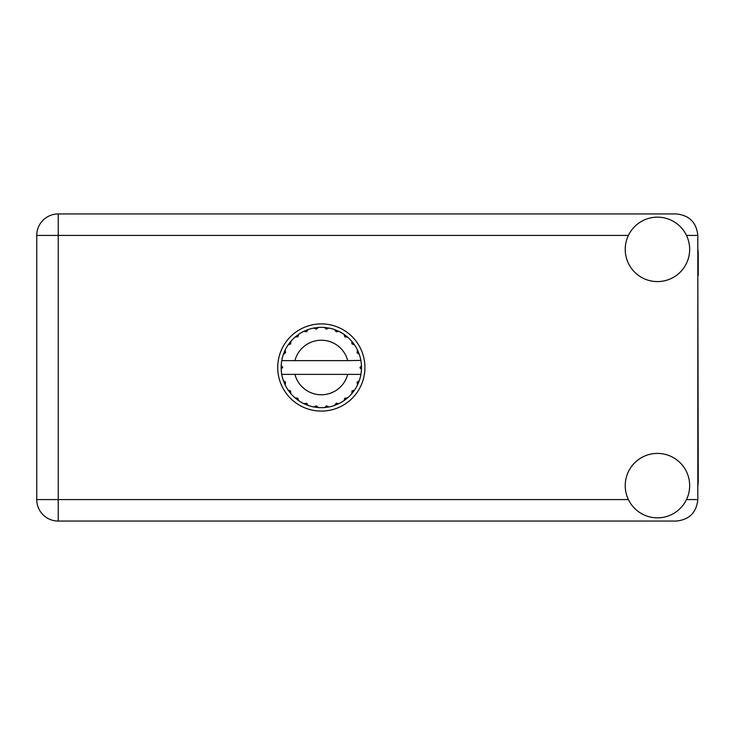 <?xml version="1.0" encoding="UTF-8"?>
<svg xmlns="http://www.w3.org/2000/svg" width="735" height="735" viewBox="0 0 735 735"><rect width="100%" height="100%" fill="white"/><g stroke="black" fill="none" stroke-linecap="round" stroke-linejoin="round"><path stroke-width="1.1" d="M697.818 486.157A40.811 40.811 0 0 0 698.25 480.258L697.818 275.368M657.439 517.844A32.211 32.211 0 0 0 689.66 485.624A32.211 32.211 0 0 0 657.439 453.412A32.211 32.211 0 0 0 625.228 485.624A32.211 32.211 0 0 0 657.439 517.844M657.439 281.588A32.211 32.211 0 0 0 689.66 249.376A32.211 32.211 0 0 0 657.439 217.156A32.211 32.211 0 0 0 625.228 249.376A32.211 32.211 0 0 0 657.439 281.588M321.324 323.905A43.595 43.595 0 0 0 277.729 367.5A43.595 43.595 0 0 0 321.324 411.095A43.595 43.595 0 0 0 364.918 367.5A43.595 43.595 0 0 0 321.324 323.905M697.818 248.843A40.811 40.811 0 0 1 698.25 254.742L698.25 275.368M697.818 235.411C696.458 222.466 689.292 215.3 676.347 213.94L58.23 213.94A21.48 21.48 0 0 0 36.75 235.411L36.75 499.589A21.48 21.48 0 0 0 58.23 521.06L676.347 521.06C689.292 519.7 696.458 512.534 697.818 499.589L697.818 235.411L686.481 235.411M360.545 360.628L360.894 360.628A40.159 40.159 0 0 1 361.445 365.644L359.985 367.867L361.455 369.145M361.455 369.19L361.455 365.855M351.991 391.038L353.186 391.948L354.536 390.083A40.159 40.159 0 0 0 357.486 384.965L359.25 380.721A40.159 40.159 0 0 0 360.775 375.015L360.894 374.372A40.159 40.159 0 0 0 361.445 369.356L361.482 367.5L359.985 367.5L361.464 366.021A40.159 40.159 0 0 1 361.482 366.866M281.165 368.134A40.159 40.159 0 0 0 281.193 368.979L282.663 367.132L281.202 365.644L281.193 368.979L282.663 367.5L281.165 367.5M306.532 331.788L305.953 330.392L303.858 331.338L306.633 331.742L308.103 329.574L307.331 329.859M290.38 393.106L290.913 393.73A40.159 40.159 0 0 0 295.093 397.911L298.741 400.713A40.159 40.159 0 0 0 303.858 403.662L308.103 405.426L306.633 403.258L303.858 403.662L304.602 404.011M307.331 405.141L308.103 405.426A40.159 40.159 0 0 0 313.808 406.951L318.365 407.558L316.39 405.839L313.808 406.951L314.626 407.098M317.548 407.484L318.365 407.558A40.159 40.159 0 0 0 324.282 407.558L328.839 406.951L326.478 405.812L324.686 407.521M328.031 407.098L328.839 406.951A40.159 40.159 0 0 0 334.544 405.426L338.789 403.662L336.226 403.175L334.544 405.426L335.316 405.141M338.045 404.011L338.789 403.662A40.159 40.159 0 0 0 343.906 400.713L347.554 397.911L344.945 398.104L343.906 400.713L344.586 400.244M344.981 398.333L345.772 399.362L347.554 397.911A40.159 40.159 0 0 0 351.734 393.73L354.536 390.083L352.065 390.946L351.734 393.73L352.267 393.106M358.965 381.493L359.25 380.721L357.081 382.191L357.486 384.965M347.719 374.372L294.928 374.372A27.278 27.278 0 0 0 347.719 374.372L360.481 374.372L360.775 375.015L360.894 374.372L359.369 374.372M294.928 374.372L281.753 374.372L281.873 375.015L282.166 374.372M281.836 374.822L281.873 375.015A40.159 40.159 0 0 0 283.398 380.721L285.162 384.965L285.566 382.191L283.398 380.721M285.419 382.375L284.215 382.871L285.162 384.965A40.159 40.159 0 0 0 288.111 390.083L288.579 390.763M290.582 390.946L288.111 390.083L290.913 393.73L290.582 390.946M297.666 398.333L296.876 399.362L298.741 400.713L297.703 398.104L295.093 397.911L295.718 398.443M290.656 343.962L289.461 343.052L288.111 344.917L290.72 343.879L290.913 341.27L290.38 341.894M290.49 391.158L289.461 391.948M281.202 369.356A40.159 40.159 0 0 0 281.753 374.372L281.873 375.015M282.663 367.5L281.193 365.92M344.862 336.832L345.772 335.638L343.906 334.287L344.945 336.896L347.554 337.089L346.929 336.556M294.928 360.628L347.719 360.628A27.278 27.278 0 0 0 294.928 360.628L282.166 360.628L281.873 359.985L282.102 360.628M283.682 353.507L283.398 354.279L285.566 352.809L285.162 350.035L284.812 350.779M281.202 365.644A40.159 40.159 0 0 1 281.753 360.628L283.278 360.628M288.579 344.237L288.111 344.917A40.159 40.159 0 0 0 285.162 350.035L283.398 354.279A40.159 40.159 0 0 0 281.873 359.985L281.753 360.628M351.991 343.962L353.186 343.052L351.734 341.27L352.267 341.894L351.734 341.27L351.927 343.879L354.536 344.917L354.068 344.237M347.719 360.628L360.857 360.407M360.885 360.554L360.775 359.985L360.481 360.628M360.894 360.628L360.775 359.985A40.159 40.159 0 0 0 359.25 354.279L358.965 353.507M357.081 352.809L359.25 354.279L357.486 350.035L357.081 352.809M357.835 350.779L357.486 350.035A40.159 40.159 0 0 0 354.536 344.917L353.186 343.052L352.157 343.842M351.734 341.27A40.159 40.159 0 0 0 347.554 337.089L345.772 335.638L344.981 336.667M343.906 334.287A40.159 40.159 0 0 0 338.789 331.338L338.045 330.989M336.226 331.825L338.789 331.338L334.544 329.574L336.226 331.825M335.316 329.859L334.544 329.574A40.159 40.159 0 0 0 328.839 328.049L328.031 327.902M326.478 329.188L328.839 328.049L324.282 327.442L326.478 329.188M325.1 327.516L324.282 327.442A40.159 40.159 0 0 0 318.365 327.442L317.548 327.516M316.39 329.161L318.365 327.442L313.808 328.049L316.39 329.161M314.626 327.902L313.808 328.049A40.159 40.159 0 0 0 308.103 329.574L305.953 330.392L306.449 331.595M304.602 330.989L303.858 331.338A40.159 40.159 0 0 0 298.741 334.287L298.061 334.756M297.877 336.759L298.741 334.287L295.093 337.089L297.877 336.759M295.718 336.556L295.093 337.089A40.159 40.159 0 0 0 290.913 341.27L289.461 343.052L290.49 343.842M285.419 352.625L284.215 352.129M297.666 336.667L296.876 335.638M316.252 328.968L316.078 327.681M326.395 328.968L326.57 327.681M336.198 331.595L336.694 330.392M361.464 368.979L359.985 367.5M357.228 382.375L358.432 382.871L359.25 380.721M352.157 391.158L353.186 391.948M336.198 403.405L336.694 404.608M326.395 406.032L326.57 407.319L328.839 406.951M284.812 384.221L285.162 384.965M316.078 407.319L316.252 406.032M628.407 235.411L58.23 235.411L58.23 213.94A21.48 21.48 0 0 0 36.75 235.411L58.23 235.411L58.23 499.589L628.407 499.589M58.23 499.589L58.23 521.06A21.48 21.48 0 0 1 36.75 499.589L58.23 499.589M686.481 499.589L697.818 499.589"/></g></svg>
